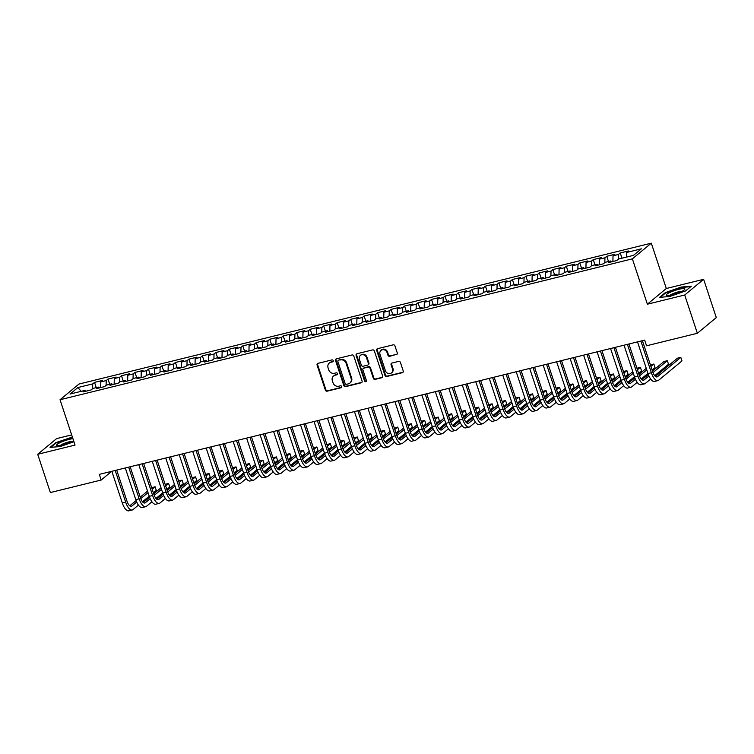 <?xml version="1.0" encoding="UTF-8"?>
<svg xmlns="http://www.w3.org/2000/svg" width="754" height="754" viewBox="0 0 754 754"><rect width="100%" height="100%" fill="white"/><g stroke="black" fill="none" stroke-linecap="round" stroke-linejoin="round"><path stroke-width="1.13" d="M333.249 360.638A1.046 0.933 -129.6 0 0 332.005 359.894L317.943 363.353A1.489 1.338 -129.6 0 0 317.085 365.077L325.36 390.11A1.489 1.338 -129.6 0 0 327.142 391.175L341.204 387.716A1.046 0.933 -129.6 0 0 340.563 385.775L338.744 386.218A4.76 4.279 -129.6 0 1 333.032 382.806L332.344 380.723A4.76 4.279 -129.6 0 1 333.541 376.01A4.76 4.279 -129.6 0 1 335.106 375.228L336.925 374.785A1.046 0.933 -129.6 0 0 336.284 372.834L334.465 373.277A4.76 4.279 -129.6 0 1 328.753 369.875L328.065 367.782A4.76 4.279 -129.6 0 1 329.262 363.079A4.76 4.279 -129.6 0 1 330.827 362.288L332.646 361.845A1.046 0.933 -129.6 0 0 333.249 360.638M396.406 354.644A1.489 1.338 -129.6 0 0 397.273 352.929L394.945 345.907A1.489 1.338 -129.6 0 0 393.164 344.842L377.547 348.687A1.489 1.338 -129.6 0 0 376.689 350.403L384.964 375.445A1.489 1.338 -129.6 0 0 386.755 376.51L402.363 372.664A1.489 1.338 -129.6 0 0 403.23 370.949L400.421 362.457A1.489 1.338 -129.6 0 0 398.64 361.392L391.957 363.042A1.489 1.338 -129.6 0 0 391.09 364.757L392.485 368.96A3.977 3.581 -129.6 0 1 391.486 372.9A3.977 3.581 -129.6 0 1 385.407 370.704L379.95 354.22A3.977 3.581 -129.6 0 1 387.028 352.476L387.942 355.228A1.489 1.338 -129.6 0 0 389.724 356.293L396.915 354.22A1.489 1.338 -129.6 0 0 397.122 354.154M684.707 295.012L703.642 279.319L666.31 288.509L647.375 304.201L684.707 295.012L697.365 333.277L646.546 345.784L644.67 340.12L99.302 474.37L101.168 480.044L111.696 471.316M647.375 304.201L632.37 258.848L60.037 399.743L78.972 384.05L651.305 243.165L632.37 258.848M71.668 434.898L56.635 438.592L37.7 454.285L75.042 445.096L60.037 399.743M37.7 454.285L50.358 492.55L101.168 480.044M353.796 356.039A1.489 1.338 -129.6 0 0 352.014 354.974L336.407 358.81A1.489 1.338 -129.6 0 0 335.539 360.535L343.824 385.567A1.489 1.338 -129.6 0 0 345.605 386.632L361.213 382.796A1.489 1.338 -129.6 0 0 362.08 381.072L353.796 356.039M356.972 353.749L372.589 349.903A1.489 1.338 -129.6 0 1 374.37 350.968L382.655 376.01A1.489 1.338 -129.6 0 1 381.788 377.726L375.106 379.375A1.489 1.338 -129.6 0 1 373.324 378.31L369.969 368.15A1.489 1.338 -129.6 0 0 368.188 367.085L363.748 368.178A1.489 1.338 -129.6 0 0 362.891 369.894L366.387 380.468A1.046 0.933 -129.6 0 1 364.531 380.921L356.114 355.464A1.489 1.338 -129.6 0 1 356.972 353.749M96.267 387.603L94.542 382.382L92.723 383.89L77.898 387.537L70.018 394.069L84.844 390.421L83.025 391.92L91.111 389.931L92.93 388.423L98.322 387.094L96.503 388.602L104.589 386.613L106.408 385.106L111.799 383.777L109.98 385.285L118.067 383.296L119.886 381.788L125.277 380.459L123.468 381.967L131.554 379.978L133.364 378.47L138.755 377.141L136.945 378.649L145.032 376.661L146.851 375.153L152.242 373.824L150.423 375.332L158.51 373.343L160.329 371.835L165.72 370.506L163.901 372.014L171.987 370.026L173.806 368.517L179.198 367.189L177.379 368.697L185.465 366.708L187.284 365.2L192.675 363.871L190.856 365.379L198.943 363.39L200.762 361.882L206.153 360.553L204.343 362.061L212.43 360.063L214.24 358.565L219.631 357.236L217.821 358.744L225.908 356.746L227.727 355.247L233.118 353.918L231.299 355.426L239.386 353.428L241.205 351.929L246.596 350.601L244.777 352.099L252.863 350.11L254.682 348.612L260.073 347.283L258.254 348.782L266.341 346.793L268.16 345.285L273.551 343.965L271.732 345.464L279.828 343.475L281.638 341.967L287.029 340.648L285.219 342.146L293.306 340.158L295.116 338.65L300.516 337.33L298.697 338.829L306.784 336.84L308.603 335.332L313.994 334.003L312.175 335.511L320.262 333.522L322.081 332.014L327.472 330.686L325.653 332.194L333.739 330.205L335.558 328.697L340.949 327.368L339.13 328.876L347.217 326.887L349.036 325.379L354.427 324.05L352.608 325.558L360.704 323.57L362.514 322.062L367.905 320.733L366.095 322.241L374.182 320.252L375.992 318.744L381.392 317.415L379.573 318.923L387.66 316.934L389.479 315.426L394.87 314.098L393.051 315.606L401.137 313.617L402.956 312.109L408.348 310.78L406.529 312.288L414.615 310.29L416.434 308.791L421.825 307.462L420.006 308.97L428.093 306.972L429.912 305.474L435.303 304.145L433.484 305.653L441.58 303.655L443.39 302.156L448.781 300.827L446.971 302.335L455.058 300.337L456.877 298.838L462.268 297.51L460.449 299.008L468.536 297.019L470.355 295.521L475.746 294.192L473.927 295.691L482.013 293.702L483.832 292.194L489.223 290.874L487.404 292.373L495.491 290.384L497.31 288.876L502.701 287.557L500.882 289.055L508.969 287.067L510.788 285.559L516.179 284.239L514.369 285.738L522.456 283.749L524.266 282.241L529.657 280.912L527.847 282.42L535.934 280.431L537.753 278.923L543.144 277.595L541.325 279.103L549.412 277.114L551.231 275.606L556.622 274.277L554.803 275.785L562.889 273.796L564.708 272.288L570.099 270.959L568.28 272.467L576.367 270.479L578.186 268.971L583.577 267.642L581.758 269.15L589.845 267.161L591.664 265.653L597.055 264.324L595.245 265.832L603.332 263.843L605.142 262.335L610.533 261.007L608.723 262.515L616.81 260.526L618.629 259.018L633.454 255.37L641.334 248.839L626.508 252.486L626.395 257.105M94.542 382.382L102.629 380.393L100.81 381.892L106.201 380.572L106.088 385.369M109.745 384.286L108.02 379.064L106.201 380.572M108.02 379.064L116.107 377.075L114.288 378.574L119.679 377.254L119.566 382.052M123.222 380.968L121.498 375.746L119.679 377.254M121.498 375.746L129.584 373.758L127.765 375.256L133.156 373.927L133.053 378.734M136.7 377.65L134.975 372.429L133.156 373.927M134.975 372.429L143.062 370.44L141.252 371.939L146.644 370.61L146.53 375.417M150.187 374.333L148.453 369.111L146.644 370.61M148.453 369.111L156.54 367.113L154.73 368.621L160.121 367.292L160.008 372.099M163.665 371.015L161.94 365.794L160.121 367.292M161.94 365.794L170.027 363.796L168.208 365.304L173.599 363.975L173.486 368.781M177.143 367.698L175.418 362.476L173.599 363.975M175.418 362.476L183.505 360.478L181.686 361.986L187.077 360.657L186.964 365.464M190.621 364.38L188.896 359.158L187.077 360.657M188.896 359.158L196.982 357.16L195.163 358.668L200.555 357.339L200.441 362.146M204.098 361.062L202.374 355.831L200.555 357.339M202.374 355.831L210.46 353.843L208.641 355.351L214.032 354.022L213.929 358.829M217.586 357.745L215.851 352.514L214.032 354.022M215.851 352.514L223.938 350.525L222.128 352.033L227.519 350.704L227.406 355.511M231.063 354.418L229.329 349.196L227.519 350.704M229.329 349.196L237.425 347.208L235.606 348.716L240.997 347.387L240.884 352.193M244.541 351.1L242.816 345.879L240.997 347.387M242.816 345.879L250.903 343.89L249.084 345.398L254.475 344.069L254.362 348.876M258.019 347.783L256.294 342.561L254.475 344.069M256.294 342.561L264.381 340.572L262.562 342.08L267.953 340.751L267.84 345.558M271.497 344.465L269.772 339.243L267.953 340.751M269.772 339.243L277.858 337.255L276.039 338.763L281.43 337.434L281.317 342.231M284.974 341.147L283.25 335.926L281.43 337.434M283.25 335.926L291.336 333.937L289.517 335.445L294.918 334.116L294.805 338.914M298.461 337.83L296.727 332.608L294.918 334.116M296.727 332.608L304.814 330.62L303.004 332.118L308.395 330.799L308.282 335.596M311.939 334.512L310.205 329.291L308.395 330.799M310.205 329.291L318.301 327.302L316.482 328.801L321.873 327.481L321.76 332.278M325.417 331.195L323.692 325.973L321.873 327.481M323.692 325.973L331.779 323.984L329.96 325.483L335.351 324.163L335.238 328.961M338.895 327.877L337.17 322.655L335.351 324.163M337.17 322.655L345.257 320.667L343.438 322.165L348.829 320.836L348.716 325.643M352.372 324.559L350.648 319.338L348.829 320.836M350.648 319.338L358.734 317.349L356.915 318.848L362.306 317.519L362.193 322.326M365.85 321.242L364.125 316.02L362.306 317.519M364.125 316.02L372.212 314.022L370.393 315.53L375.794 314.201L375.68 319.008M379.337 317.924L377.603 312.703L375.794 314.201M377.603 312.703L385.69 310.705L383.88 312.213L389.271 310.884L389.158 315.69M392.815 314.607L391.081 309.385L389.271 310.884M391.081 309.385L399.177 307.387L397.358 308.895L402.749 307.566L402.636 312.373M406.293 311.289L404.568 306.058L402.749 307.566M404.568 306.058L412.655 304.069L410.836 305.577L416.227 304.248L416.114 309.055M419.771 307.971L418.046 302.74L416.227 304.248M418.046 302.74L426.133 300.752L424.313 302.26L429.705 300.931L429.591 305.738M433.248 304.654L431.524 299.423L429.705 300.931M431.524 299.423L439.61 297.434L437.791 298.942L443.182 297.613L443.079 302.42M446.726 301.327L445.001 296.105L443.182 297.613M445.001 296.105L453.088 294.117L451.278 295.625L456.67 294.296L456.556 299.102M460.213 298.009L458.479 292.788L456.67 294.296M458.479 292.788L466.566 290.799L464.756 292.307L470.147 290.978L470.034 295.785M473.691 294.691L471.966 289.47L470.147 290.978M471.966 289.47L480.053 287.481L478.234 288.989L483.625 287.66L483.512 292.467M487.169 291.374L485.444 286.152L483.625 287.66M485.444 286.152L493.531 284.164L491.712 285.672L497.103 284.343L496.99 289.14M500.647 288.056L498.922 282.835L497.103 284.343M498.922 282.835L507.008 280.846L505.189 282.354L510.581 281.025L510.467 285.823M514.124 284.739L512.4 279.517L510.581 281.025M512.4 279.517L520.486 277.529L518.667 279.027L524.058 277.708L523.955 282.505M527.602 281.421L525.877 276.2L524.058 277.708M525.877 276.2L533.964 274.211L532.154 275.71L537.545 274.39L537.432 279.187M541.089 278.103L539.355 272.882L537.545 274.39M539.355 272.882L547.442 270.893L545.632 272.392L551.023 271.072L550.91 275.87M554.567 274.786L552.842 269.564L551.023 271.072M552.842 269.564L560.929 267.576L559.11 269.074L564.501 267.745L564.388 272.552M568.045 271.468L566.32 266.247L564.501 267.745M566.32 266.247L574.407 264.249L572.588 265.757L577.979 264.428L577.866 269.235M581.523 268.151L579.798 262.929L577.979 264.428M579.798 262.929L587.884 260.931L586.065 262.439L591.456 261.11L591.343 265.917M595 264.833L593.275 259.612L591.456 261.11M593.275 259.612L601.362 257.614L599.543 259.122L604.934 257.793L604.831 262.599M608.487 261.515L606.753 256.294L604.934 257.793M606.753 256.294L614.84 254.296L613.03 255.804L618.421 254.475L618.308 259.282M621.965 258.198L620.231 252.967L618.421 254.475M620.231 252.967L628.327 250.978L626.508 252.486M610.533 261.007L611.381 261.855M597.055 264.324L597.894 265.172M613.03 255.804L612.898 261.487M583.577 267.642L584.416 268.499M599.543 259.122L599.411 264.805M570.099 270.959L570.938 271.817M586.065 262.439L585.933 268.122M556.622 274.277L557.46 275.135M572.588 265.757L572.456 271.44M543.144 277.595L543.983 278.452M559.11 269.074L558.978 274.758M529.657 280.912L530.505 281.77M545.632 272.392L545.5 278.075M516.179 284.239L517.018 285.087M532.154 275.71L532.013 281.393M502.701 287.557L503.54 288.405M518.667 279.027L518.535 284.71M489.223 290.874L490.062 291.723M505.189 282.354L505.057 288.028M475.746 294.192L476.585 295.04M491.712 285.672L491.58 291.346M462.268 297.51L463.107 298.358M478.234 288.989L478.102 294.663M448.781 300.827L449.629 301.675M464.756 292.307L464.624 297.981M435.303 304.145L436.142 304.993M451.278 295.625L451.137 301.308M421.825 307.462L422.664 308.311M437.791 298.942L437.659 304.625M408.348 310.78L409.186 311.628M424.313 302.26L424.182 307.943M394.87 314.098L395.709 314.946M410.836 305.577L410.704 311.261M381.392 317.415L382.231 318.263M397.358 308.895L397.226 314.578M367.905 320.733L368.753 321.59M383.88 312.213L383.748 317.896M354.427 324.05L355.266 324.908M370.393 315.53L370.261 321.213M340.949 327.368L341.788 328.226M356.915 318.848L356.783 324.531M327.472 330.686L328.31 331.543M343.438 322.165L343.306 327.849M313.994 334.003L314.833 334.861M329.96 325.483L329.828 331.166M300.516 337.33L301.355 338.178M316.482 328.801L316.35 334.484M287.029 340.648L287.877 341.496M303.004 332.118L302.872 337.801M273.551 343.965L274.39 344.814M289.517 335.445L289.385 341.119M260.073 347.283L260.912 348.131M276.039 338.763L275.907 344.437M246.596 350.601L247.435 351.449M262.562 342.08L262.43 347.754M233.118 353.918L233.957 354.766M249.084 345.398L248.952 351.081M219.631 357.236L220.479 358.084M235.606 348.716L235.474 354.399M206.153 360.553L206.992 361.402M222.128 352.033L221.987 357.716M192.675 363.871L193.514 364.719M208.641 355.351L208.509 361.034M179.198 367.189L180.036 368.037M195.163 358.668L195.032 364.352M165.72 370.506L166.559 371.354M181.686 361.986L181.554 367.669M152.242 373.824L153.081 374.681M168.208 365.304L168.076 370.987M138.755 377.141L139.603 377.999M154.73 368.621L154.598 374.304M125.277 380.459L126.116 381.317M141.252 371.939L141.111 377.622M111.799 383.777L112.638 384.634M127.765 375.256L127.633 380.94M98.322 387.094L99.16 387.952M114.288 378.574L114.156 384.257M84.844 390.421L85.683 391.269M100.81 381.892L100.678 387.575M697.365 333.277L716.3 317.585L703.642 279.319M666.31 288.509L651.305 243.165M77.898 387.537L81.168 391.326M92.723 383.89L92.61 388.687M72.375 437.037L55.749 442.664L50.047 447.395L60.197 446.557L73.93 441.74M665.282 292.618L659.58 297.34L669.74 296.501L685.593 290.94L691.295 286.218L681.145 287.057L665.282 292.618L665.443 293.089M333.202 361.411A1.046 0.933 -129.6 0 1 333.155 361.42L331.336 361.863A4.76 4.279 -129.6 0 0 329.771 362.655L329.262 363.079M333.541 376.01L334.05 375.586A4.76 4.279 -129.6 0 1 335.615 374.804L337.434 374.361A1.046 0.933 -129.6 0 0 337.481 374.342M317.745 363.428A1.489 1.338 -129.6 0 0 317.594 364.653L325.879 389.686A1.489 1.338 -129.6 0 0 327.66 390.751L341.713 387.292A1.046 0.933 -129.6 0 0 341.76 387.283M336.199 358.885A1.489 1.338 -129.6 0 0 336.048 360.11L344.333 385.143A1.489 1.338 -129.6 0 0 346.114 386.208L361.732 382.372A1.489 1.338 -129.6 0 0 361.929 382.297M338.499 360.403A1.046 0.933 -129.6 0 0 337.896 361.609L345.162 383.588A1.046 0.933 -129.6 0 0 346.416 384.333L348.329 383.861A4.76 4.279 -129.6 0 0 349.903 383.07A4.76 4.279 -129.6 0 0 351.091 378.367L346.124 363.343A4.76 4.279 -129.6 0 0 340.422 359.931L339.017 359.978A1.046 0.933 -129.6 0 0 338.669 360.148L338.16 360.572M349.903 383.07L350.412 382.646A4.76 4.279 -129.6 0 0 351.609 377.942L351.091 378.367M339.017 359.978L340.931 359.507A4.76 4.279 -129.6 0 1 346.642 362.919L351.609 377.942M363.258 368.423L363.777 367.999A1.489 1.338 -129.6 0 1 364.267 367.754L368.697 366.661A1.489 1.338 -129.6 0 1 370.478 367.726L373.833 377.886A1.489 1.338 -129.6 0 0 375.624 378.951L382.306 377.302A1.489 1.338 -129.6 0 0 382.504 377.236M356.774 353.814A1.489 1.338 -129.6 0 0 356.623 355.04L365.04 380.497A1.046 0.933 -129.6 0 0 366.34 381.232M366.482 357.613A3.977 3.581 -129.6 0 0 360.403 355.417A3.977 3.581 -129.6 0 0 359.404 359.356L361.326 365.162A1.489 1.338 -129.6 0 0 363.108 366.227L367.537 365.143A1.489 1.338 -129.6 0 0 368.404 363.419L366.482 357.613L366.991 357.189A3.977 3.581 -129.6 0 0 360.912 354.993L360.403 355.417M368.027 364.898L368.536 364.474A1.489 1.338 -129.6 0 0 368.913 362.994L368.404 363.419M366.991 357.189L368.913 362.994M380.949 350.29L381.467 349.865A3.977 3.581 -129.6 0 1 387.547 352.052L388.451 354.804A1.489 1.338 -129.6 0 0 390.233 355.869L396.915 354.22M391.486 372.9L391.995 372.476A3.977 3.581 -129.6 0 0 392.994 368.536L392.485 368.96M391.75 363.108A1.489 1.338 -129.6 0 0 391.609 364.333L392.994 368.536M377.349 348.753A1.489 1.338 -129.6 0 0 377.198 349.979L385.483 375.021A1.489 1.338 -129.6 0 0 387.264 376.086L402.872 372.24A1.489 1.338 -129.6 0 0 403.079 372.174M55.9 443.135L55.749 442.664M138.444 505.114L133.024 509.6A11.367 4.571 -103.8 0 1 132.233 510.006L128.859 510.835A11.367 4.571 -103.8 0 1 122.308 502.975L111.828 471.288M132.233 510.006A11.367 4.571 -103.8 0 1 125.673 502.145L115.192 470.458M116.7 470.091L126.955 501.09A7.578 3.044 76.2 0 0 131.328 506.33A7.578 3.044 76.2 0 0 131.856 506.057L136.7 502.041M140.762 498.677L148.038 492.645M152.176 489.214L155.117 486.782L151.667 487.668M129.754 505.83L136.106 500.571M140.225 497.15L147.53 491.099M155.117 486.782L156.285 490.326L153.354 492.758M149.207 496.189L142.478 501.759M151.922 501.796L146.502 506.283A11.367 4.571 -103.8 0 1 145.71 506.688L142.336 507.517A11.367 4.571 -103.8 0 1 135.786 499.657L125.305 467.97M145.71 506.688A11.367 4.571 -103.8 0 1 139.151 498.828L128.67 467.141M130.178 466.773L140.433 497.772A7.578 3.044 76.2 0 0 144.806 503.012A7.578 3.044 76.2 0 0 145.333 502.739L150.178 498.724M154.24 495.359L161.516 489.327M165.663 485.896L168.594 483.465L165.145 484.351M143.232 502.513L149.584 497.254M153.712 493.832L161.007 487.781M168.594 483.465L169.763 487.009L166.832 489.44M162.694 492.871L155.965 498.441M165.399 498.479L159.989 502.965A11.367 4.571 -103.8 0 1 159.188 503.37L155.824 504.2A11.367 4.571 -103.8 0 1 149.264 496.339L138.783 464.652M159.188 503.37A11.367 4.571 -103.8 0 1 152.628 495.51L142.148 463.823M143.656 463.456L153.91 494.454A7.578 3.044 76.2 0 0 158.283 499.695A7.578 3.044 76.2 0 0 158.811 499.421L163.665 495.397M167.718 492.042L174.994 486.01M179.141 482.579L182.072 480.147L178.632 481.033M156.709 499.195L163.062 493.936M167.19 490.515L174.485 484.464M182.072 480.147L183.241 483.691L180.31 486.123M176.172 489.553L169.443 495.124M72.912 438.677A9.859 1.725 -18.3 0 0 61.913 441.787A9.859 1.725 -18.3 0 0 56.748 445.36A9.859 1.725 -18.3 0 0 57.257 445.557A9.859 1.725 -18.3 0 0 64.806 444.285A9.859 1.725 -18.3 0 0 73.6 440.741M72.365 441.41A6.748 1.178 -18.3 0 0 66.182 442.673A6.748 1.178 -18.3 0 0 60.461 445.341M50.848 447.329L56.154 442.928L72.507 437.452M684.783 288.82A9.859 1.725 -18.3 0 0 674.038 290.752A9.859 1.725 -18.3 0 0 666.282 295.304A9.859 1.725 -18.3 0 0 666.8 295.511A9.859 1.725 -18.3 0 0 676.074 293.702A9.859 1.725 -18.3 0 0 684.604 289.621A9.859 1.725 -18.3 0 0 684.783 288.82M681.899 291.355A6.748 1.178 -18.3 0 0 675.716 292.618A6.748 1.178 -18.3 0 0 670.004 295.295M660.381 297.274L665.697 292.872L681.06 287.481L690.73 286.68M178.877 495.152L173.467 499.648A11.367 4.571 -103.8 0 1 172.666 500.053L169.301 500.882A11.367 4.571 -103.8 0 1 162.741 493.022L152.261 461.335M172.666 500.053A11.367 4.571 -103.8 0 1 166.116 492.192L155.635 460.506M157.143 460.138L167.388 491.137A7.578 3.044 76.2 0 0 171.761 496.377A7.578 3.044 76.2 0 0 172.289 496.104L177.143 492.079M181.196 488.724L188.481 482.692M192.619 479.261L195.55 476.83L192.11 477.716M170.187 495.878L176.54 490.618M180.668 487.197L187.972 481.146M195.55 476.83L196.728 480.373L193.787 482.805M189.65 486.236L182.92 491.806M192.364 491.834L186.945 496.321A11.367 4.571 -103.8 0 1 186.144 496.735L182.779 497.565A11.367 4.571 -103.8 0 1 176.219 489.704L165.739 458.017M186.144 496.735A11.367 4.571 -103.8 0 1 179.593 488.875L169.113 457.188M170.621 456.811L180.875 487.819A7.578 3.044 76.2 0 0 185.239 493.059A7.578 3.044 76.2 0 0 185.776 492.786L190.621 488.762M194.673 485.406L201.959 479.374M206.096 475.944L209.028 473.512L205.588 474.398M183.674 492.56L190.017 487.301M194.146 483.88L201.45 477.829M209.028 473.512L210.206 477.056L207.265 479.487M203.128 482.918L196.398 488.488M205.842 488.517L200.423 493.003A11.367 4.571 -103.8 0 1 199.631 493.418L196.257 494.247A11.367 4.571 -103.8 0 1 189.697 486.387L179.216 454.7M199.631 493.418A11.367 4.571 -103.8 0 1 193.071 485.557L182.591 453.87M184.099 453.493L194.353 484.502A7.578 3.044 76.2 0 0 198.717 489.742A7.578 3.044 76.2 0 0 199.254 489.459L204.098 485.444M208.161 482.089L215.437 476.057M219.574 472.626L222.515 470.194L219.065 471.08M197.152 489.242L203.505 483.983M207.623 480.562L214.928 474.511M222.515 470.194L223.684 473.738L220.752 476.17M216.605 479.601L209.876 485.171M219.32 485.199L213.9 489.685A11.367 4.571 -103.8 0 1 213.109 490.1L209.735 490.929A11.367 4.571 -103.8 0 1 203.184 483.069L192.704 451.382M213.109 490.1A11.367 4.571 -103.8 0 1 206.549 482.24L196.068 450.553M197.576 450.176L207.831 481.184A7.578 3.044 76.2 0 0 212.204 486.424A7.578 3.044 76.2 0 0 212.732 486.141L217.576 482.126M221.638 478.771L228.914 472.739M233.052 469.308L235.993 466.877L232.543 467.763M210.63 485.925L216.982 480.666M221.101 477.244L228.405 471.193M235.993 466.877L237.161 470.411L234.23 472.852M230.093 476.274L223.363 481.853M232.798 481.881L227.388 486.368A11.367 4.571 -103.8 0 1 226.586 486.782L223.212 487.612A11.367 4.571 -103.8 0 1 216.662 479.751L206.181 448.064M226.586 486.782A11.367 4.571 -103.8 0 1 220.027 478.922L209.546 447.235M211.054 446.858L221.308 477.857A7.578 3.044 76.2 0 0 225.682 483.097A7.578 3.044 76.2 0 0 226.209 482.824L231.063 478.809M235.116 475.444L242.392 469.412M246.539 465.991L249.47 463.55L246.03 464.445M224.108 482.607L230.46 477.348M234.588 473.927L241.883 467.876M249.47 463.55L250.639 467.094L247.708 469.525M243.57 472.956L236.841 478.536M246.275 478.564L240.865 483.05A11.367 4.571 -103.8 0 1 240.064 483.465L236.699 484.294A11.367 4.571 -103.8 0 1 230.14 476.434L219.659 444.747M240.064 483.465A11.367 4.571 -103.8 0 1 233.504 475.604L223.033 443.918M224.532 443.541L234.786 474.539A7.578 3.044 76.2 0 0 239.159 479.78A7.578 3.044 76.2 0 0 239.687 479.506L244.541 475.491M248.594 472.127L255.879 466.095M260.017 462.664L262.948 460.232L259.508 461.128M237.585 479.29L243.938 474.03M248.066 470.609L255.361 464.558M262.948 460.232L264.117 463.776L261.186 466.208M257.048 469.638L250.319 475.218M259.753 475.246L254.343 479.733A11.367 4.571 -103.8 0 1 253.542 480.147L250.177 480.977A11.367 4.571 -103.8 0 1 243.617 473.116L233.137 441.429M253.542 480.147A11.367 4.571 -103.8 0 1 246.992 472.287L236.511 440.6M238.019 440.223L248.264 471.222A7.578 3.044 76.2 0 0 252.637 476.462A7.578 3.044 76.2 0 0 253.174 476.189L258.019 472.174M262.072 468.809L269.357 462.777M273.495 459.346L276.426 456.915L272.986 457.81M251.063 475.972L257.416 470.703M261.544 467.291L268.848 461.241M276.426 456.915L277.604 460.458L274.663 462.89M270.526 466.321L263.796 471.9M273.24 471.929L267.821 476.415A11.367 4.571 -103.8 0 1 267.02 476.83L263.655 477.659A11.367 4.571 -103.8 0 1 257.095 469.799L246.615 438.102M267.02 476.83A11.367 4.571 -103.8 0 1 260.469 468.969L249.989 437.273M251.497 436.905L261.751 467.904A7.578 3.044 76.2 0 0 266.115 473.144A7.578 3.044 76.2 0 0 266.652 472.871L271.497 468.856M275.549 465.491L282.835 459.459M286.972 456.029L289.913 453.597L286.463 454.492M264.55 472.654L270.893 467.386M275.022 463.974L282.326 457.923M289.913 453.597L291.082 457.141L288.141 459.572M284.004 463.003L277.274 468.583M286.718 468.611L281.299 473.097A11.367 4.571 -103.8 0 1 280.507 473.512L277.133 474.341A11.367 4.571 -103.8 0 1 270.573 466.481L260.092 434.785M280.507 473.512A11.367 4.571 -103.8 0 1 273.947 465.652L263.466 433.955M264.974 433.588L275.229 464.587A7.578 3.044 76.2 0 0 279.593 469.827A7.578 3.044 76.2 0 0 280.13 469.553L284.974 465.538M289.036 462.174L296.313 456.142M300.45 452.711L303.391 450.279L299.941 451.175M278.028 469.337L284.381 464.068M288.499 460.656L295.804 454.605M303.391 450.279L304.559 453.823L301.628 456.255M297.481 459.686L290.752 465.265M300.196 465.293L294.776 469.78A11.367 4.571 -103.8 0 1 293.985 470.194L290.61 471.024A11.367 4.571 -103.8 0 1 284.06 463.163L273.579 431.467M293.985 470.194A11.367 4.571 -103.8 0 1 287.425 462.334L276.944 430.638M278.452 430.27L288.707 461.269A7.578 3.044 76.2 0 0 293.08 466.509A7.578 3.044 76.2 0 0 293.608 466.236L298.452 462.221M302.514 458.856L309.79 452.824M313.928 449.393L316.868 446.962L313.419 447.857M291.506 466.019L297.858 460.751M301.977 457.339L309.281 451.288M316.868 446.962L318.037 450.506L315.106 452.937M310.968 456.368L304.239 461.948M313.673 461.976L308.263 466.462A11.367 4.571 -103.8 0 1 307.462 466.877L304.088 467.706A11.367 4.571 -103.8 0 1 297.538 459.846L287.057 428.149M307.462 466.877A11.367 4.571 -103.8 0 1 300.903 459.016L290.422 427.32M291.93 426.952L302.184 457.951A7.578 3.044 76.2 0 0 306.558 463.192A7.578 3.044 76.2 0 0 307.085 462.918L311.939 458.903M315.992 455.539L323.268 449.507M327.415 446.076L330.346 443.644L326.906 444.54M304.984 462.702L311.336 457.433M315.464 454.021L322.759 447.97M330.346 443.644L331.515 447.188L328.584 449.62M324.446 453.05L317.717 458.63M327.151 458.658L321.741 463.144A11.367 4.571 -103.8 0 1 320.94 463.559L317.575 464.389A11.367 4.571 -103.8 0 1 311.016 456.519L300.535 424.832M320.94 463.559A11.367 4.571 -103.8 0 1 314.39 455.689L303.909 424.002M305.408 423.635L315.662 454.634A7.578 3.044 76.2 0 0 320.035 459.874A7.578 3.044 76.2 0 0 320.563 459.601L325.417 455.586M329.47 452.221L336.755 446.189M340.893 442.758L343.824 440.327L340.384 441.222M318.461 459.374L324.814 454.115M328.942 450.704L336.246 444.653M343.824 440.327L345.002 443.87L342.062 446.302M337.924 449.733L331.195 455.312M340.629 455.341L335.219 459.827A11.367 4.571 -103.8 0 1 334.418 460.232L331.053 461.062A11.367 4.571 -103.8 0 1 324.493 453.201L314.013 421.514M334.418 460.232A11.367 4.571 -103.8 0 1 327.867 452.372L317.387 420.685M318.895 420.317L329.14 451.316A7.578 3.044 76.2 0 0 333.513 456.556A7.578 3.044 76.2 0 0 334.05 456.283L338.895 452.268M342.947 448.903L350.233 442.871M354.371 439.441L357.302 437.009L353.862 437.904M331.948 456.057L338.292 450.798M342.42 447.376L349.724 441.326M357.302 437.009L358.48 440.553L355.539 442.984M351.402 446.415L344.672 451.995M354.116 452.023L348.697 456.509A11.367 4.571 -103.8 0 1 347.896 456.915L344.531 457.744A11.367 4.571 -103.8 0 1 337.971 449.884L327.49 418.197M347.896 456.915A11.367 4.571 -103.8 0 1 341.345 449.054L330.865 417.367M332.373 417L342.627 447.999A7.578 3.044 76.2 0 0 346.991 453.239A7.578 3.044 76.2 0 0 347.528 452.966L352.372 448.95M356.435 445.586L363.711 439.554M367.848 436.123L370.789 433.691L367.339 434.577M345.426 452.739L351.769 447.48M355.897 444.059L363.202 438.008M370.789 433.691L371.958 437.235L369.017 439.667M364.879 443.098L358.15 448.668M367.594 448.705L362.174 453.192A11.367 4.571 -103.8 0 1 361.383 453.597L358.009 454.426A11.367 4.571 -103.8 0 1 351.449 446.566L340.978 414.879M361.383 453.597A11.367 4.571 -103.8 0 1 354.823 445.737L344.342 414.05M345.85 413.682L356.105 444.681A7.578 3.044 76.2 0 0 360.478 449.921A7.578 3.044 76.2 0 0 361.006 449.648L365.85 445.633M369.912 442.268L377.188 436.236M381.326 432.805L384.267 430.374L380.817 431.26M358.904 449.422L365.256 444.163M369.375 440.741L376.68 434.69M384.267 430.374L385.435 433.918L382.504 436.349M378.357 439.78L371.628 445.35M381.072 445.388L375.652 449.874A11.367 4.571 -103.8 0 1 374.861 450.279L371.486 451.109A11.367 4.571 -103.8 0 1 364.936 443.248L354.455 411.561M374.861 450.279A11.367 4.571 -103.8 0 1 368.301 442.419L357.82 410.732M359.328 410.364L369.583 441.363A7.578 3.044 76.2 0 0 373.956 446.604A7.578 3.044 76.2 0 0 374.484 446.33L379.328 442.306M383.39 438.951L390.666 432.919M394.804 429.488L397.744 427.056L394.295 427.942M372.382 446.104L378.734 440.845M382.853 437.424L390.157 431.373M397.744 427.056L398.913 430.6L395.982 433.032M391.844 436.462L385.115 442.033M394.549 442.061L389.139 446.557A11.367 4.571 -103.8 0 1 388.338 446.962L384.964 447.791A11.367 4.571 -103.8 0 1 378.414 439.931L367.933 408.244M388.338 446.962A11.367 4.571 -103.8 0 1 381.778 439.101L371.298 407.414M372.806 407.037L383.06 438.046A7.578 3.044 76.2 0 0 387.433 443.286A7.578 3.044 76.2 0 0 387.961 443.013L392.815 438.988M396.868 435.633L404.144 429.601M408.291 426.17L411.222 423.739L407.782 424.625M385.859 442.786L392.212 437.527M396.34 434.106L403.635 428.055M411.222 423.739L412.391 427.282L409.46 429.714M405.322 433.145L398.593 438.715M408.027 438.743L402.617 443.229A11.367 4.571 -103.8 0 1 401.816 443.644L398.451 444.474A11.367 4.571 -103.8 0 1 391.892 436.613L381.411 404.926M401.816 443.644A11.367 4.571 -103.8 0 1 395.266 435.784L384.785 404.097M386.284 403.72L396.538 434.728A7.578 3.044 76.2 0 0 400.911 439.968A7.578 3.044 76.2 0 0 401.439 439.695L406.293 435.671M410.346 432.315L417.631 426.283M421.769 422.853L424.7 420.421L421.26 421.307M399.337 439.469L405.69 434.21M409.818 430.788L417.122 424.738M424.7 420.421L425.878 423.965L422.937 426.396M418.8 429.827L412.07 435.397M421.505 435.426L416.095 439.912A11.367 4.571 -103.8 0 1 415.294 440.327L411.929 441.156A11.367 4.571 -103.8 0 1 405.369 433.296L394.889 401.609M415.294 440.327A11.367 4.571 -103.8 0 1 408.743 432.466L398.263 400.779M399.771 400.402L410.016 431.411A7.578 3.044 76.2 0 0 414.389 436.651A7.578 3.044 76.2 0 0 414.926 436.368L419.771 432.353M423.823 428.998L431.109 422.966M435.247 419.535L438.178 417.103L434.738 417.989M412.824 436.151L419.167 430.892M423.296 427.471L430.6 421.42M438.178 417.103L439.356 420.647L436.415 423.079M432.278 426.51L425.548 432.08M434.992 432.108L429.573 436.594A11.367 4.571 -103.8 0 1 428.781 437.009L425.407 437.838A11.367 4.571 -103.8 0 1 418.847 429.978L408.366 398.291M428.781 437.009A11.367 4.571 -103.8 0 1 422.221 429.149L411.741 397.462M413.249 397.085L423.503 428.084A7.578 3.044 76.2 0 0 427.867 433.333A7.578 3.044 76.2 0 0 428.404 433.05L433.248 429.035M437.311 425.68L444.587 419.648M448.724 416.217L451.665 413.786L448.215 414.672M426.302 432.834L432.645 427.575M436.773 424.153L444.078 418.102M451.665 413.786L452.834 417.32L449.893 419.752M445.755 423.183L439.026 428.762M448.47 428.79L443.05 433.277A11.367 4.571 -103.8 0 1 442.259 433.691L438.885 434.521A11.367 4.571 -103.8 0 1 432.334 426.66L421.854 394.973M442.259 433.691A11.367 4.571 -103.8 0 1 435.699 425.831L425.218 394.144M426.726 393.767L436.981 424.766A7.578 3.044 76.2 0 0 441.354 430.006A7.578 3.044 76.2 0 0 441.882 429.733L446.726 425.718M450.788 422.353L458.064 416.321M462.202 412.89L465.143 410.459L461.693 411.354M439.78 429.516L446.132 424.257M450.251 420.836L457.555 414.785M465.143 410.459L466.311 414.003L463.38 416.434M459.233 419.865L452.504 425.445M461.948 425.473L456.528 429.959A11.367 4.571 -103.8 0 1 455.736 430.374L452.362 431.203A11.367 4.571 -103.8 0 1 445.812 423.343L435.331 391.656M455.736 430.374A11.367 4.571 -103.8 0 1 449.177 422.513L438.696 390.826M440.204 390.449L450.458 421.448A7.578 3.044 76.2 0 0 454.832 426.689A7.578 3.044 76.2 0 0 455.359 426.415L460.204 422.4M464.266 419.036L471.542 413.003M475.689 409.573L478.62 407.141L475.171 408.037M453.258 426.198L459.61 420.939M463.738 417.518L471.033 411.467M478.62 407.141L479.789 410.685L476.858 413.117M472.72 416.547L465.991 422.127M475.425 422.155L470.015 426.641A11.367 4.571 -103.8 0 1 469.214 427.056L465.84 427.886A11.367 4.571 -103.8 0 1 459.29 420.025L448.809 388.329M469.214 427.056A11.367 4.571 -103.8 0 1 462.654 419.196L452.174 387.499M453.682 387.132L463.936 418.131A7.578 3.044 76.2 0 0 468.309 423.371A7.578 3.044 76.2 0 0 468.837 423.098L473.691 419.083M477.744 415.718L485.02 409.686M489.167 406.255L492.098 403.824L488.658 404.719M466.735 422.881L473.088 417.612M477.216 414.2L484.511 408.15M492.098 403.824L493.267 407.367L490.336 409.799M486.198 413.23L479.469 418.809M488.903 418.838L483.493 423.324A11.367 4.571 -103.8 0 1 482.692 423.739L479.327 424.568A11.367 4.571 -103.8 0 1 472.767 416.708L462.287 385.011M482.692 423.739A11.367 4.571 -103.8 0 1 476.142 415.878L465.661 384.182M467.169 383.814L477.414 414.813A7.578 3.044 76.2 0 0 481.787 420.053A7.578 3.044 76.2 0 0 482.315 419.78L487.169 415.765M491.222 412.4L498.507 406.368M502.645 402.938L505.576 400.506L502.136 401.401M480.213 419.563L486.566 414.295M490.694 410.883L497.998 404.832M505.576 400.506L506.754 404.05L503.813 406.481M499.676 409.912L492.946 415.492M502.381 415.52L496.971 420.006A11.367 4.571 -103.8 0 1 496.17 420.421L492.805 421.25A11.367 4.571 -103.8 0 1 486.245 413.39L475.765 381.694M496.17 420.421A11.367 4.571 -103.8 0 1 489.619 412.561L479.139 380.864M480.647 380.497L490.901 411.496A7.578 3.044 76.2 0 0 495.265 416.736A7.578 3.044 76.2 0 0 495.802 416.462L500.647 412.447M504.699 409.083L511.985 403.051M516.122 399.62L519.054 397.188L515.613 398.084M493.7 416.246L500.043 410.977M504.172 407.565L511.476 401.514M519.054 397.188L520.232 400.732L517.291 403.164M513.154 406.594L506.424 412.174M515.868 412.202L510.449 416.689A11.367 4.571 -103.8 0 1 509.657 417.103L506.283 417.933A11.367 4.571 -103.8 0 1 499.723 410.072L489.242 378.376M509.657 417.103A11.367 4.571 -103.8 0 1 503.097 409.243L492.616 377.547M494.124 377.179L504.379 408.178A7.578 3.044 76.2 0 0 508.743 413.418A7.578 3.044 76.2 0 0 509.28 413.145L514.124 409.13M518.186 405.765L525.463 399.733M529.6 396.302L532.541 393.871L529.091 394.766M507.178 412.928L513.531 407.66M517.649 404.248L524.954 398.197M532.541 393.871L533.709 397.415L530.778 399.846M526.631 403.277L519.902 408.857M529.346 408.885L523.926 413.371A11.367 4.571 -103.8 0 1 523.135 413.786L519.76 414.615A11.367 4.571 -103.8 0 1 513.21 406.755L502.729 375.058M523.135 413.786A11.367 4.571 -103.8 0 1 516.575 405.925L506.094 374.229M507.602 373.861L517.857 404.86A7.578 3.044 76.2 0 0 522.23 410.101A7.578 3.044 76.2 0 0 522.758 409.827L527.602 405.812M531.664 402.447L538.94 396.416M543.078 392.985L546.019 390.553L542.569 391.449M520.656 409.611L527.008 404.342M531.127 400.93L538.431 394.879M546.019 390.553L547.187 394.097L544.256 396.529M540.109 399.959L533.38 405.539M542.823 405.567L537.404 410.053A11.367 4.571 -103.8 0 1 536.612 410.459L533.238 411.298A11.367 4.571 -103.8 0 1 526.688 403.428L516.207 371.741M536.612 410.459A11.367 4.571 -103.8 0 1 530.053 402.598L519.572 370.911M521.08 370.544L531.334 401.543A7.578 3.044 76.2 0 0 535.708 406.783A7.578 3.044 76.2 0 0 536.235 406.51L541.08 402.495M545.142 399.13L552.418 393.098M556.565 389.667L559.496 387.236L556.047 388.131M534.134 406.283L540.486 401.024M544.614 397.603L551.909 391.562M559.496 387.236L560.665 390.779L557.734 393.211M553.596 396.642L546.867 402.221M556.301 402.25L550.891 406.736A11.367 4.571 -103.8 0 1 550.09 407.141L546.725 407.971A11.367 4.571 -103.8 0 1 540.166 400.11L529.685 368.423M550.09 407.141A11.367 4.571 -103.8 0 1 543.53 399.281L533.05 367.594M534.558 367.226L544.812 398.225A7.578 3.044 76.2 0 0 549.185 403.465A7.578 3.044 76.2 0 0 549.713 403.192L554.567 399.177M558.62 395.812L565.896 389.78M570.043 386.35L572.974 383.918L569.534 384.813M547.611 402.966L553.964 397.707M558.092 394.285L565.387 388.235M572.974 383.918L574.143 387.462L571.212 389.893M567.074 393.324L560.345 398.894M569.779 398.932L564.369 403.418A11.367 4.571 -103.8 0 1 563.568 403.824L560.203 404.653A11.367 4.571 -103.8 0 1 553.643 396.793L543.163 365.106M563.568 403.824A11.367 4.571 -103.8 0 1 557.018 395.963L546.537 364.276M548.045 363.909L558.29 394.908A7.578 3.044 76.2 0 0 562.663 400.148A7.578 3.044 76.2 0 0 563.2 399.874L568.045 395.859M572.097 392.495L579.383 386.463M583.521 383.032L586.452 380.6L583.012 381.486M561.089 399.648L567.442 394.389M571.57 390.968L578.874 384.917M586.452 380.6L587.63 384.144L584.689 386.576M580.552 390.007L573.822 395.577M583.266 395.614L577.847 400.101A11.367 4.571 -103.8 0 1 577.046 400.506L573.681 401.335A11.367 4.571 -103.8 0 1 567.121 393.475L556.64 361.788M577.046 400.506A11.367 4.571 -103.8 0 1 570.495 392.646L560.015 360.959M561.523 360.591L571.777 391.59A7.578 3.044 76.2 0 0 576.141 396.83A7.578 3.044 76.2 0 0 576.678 396.557L581.523 392.542M585.575 389.177L592.861 383.145M596.998 379.714L599.93 377.283L596.489 378.169M574.576 396.331L580.919 391.072M585.047 387.65L592.352 381.599M599.93 377.283L601.108 380.827L598.167 383.258M594.029 386.689L587.3 392.259M596.744 392.297L591.324 396.783A11.367 4.571 -103.8 0 1 590.533 397.188L587.159 398.018A11.367 4.571 -103.8 0 1 580.599 390.157L570.118 358.47M590.533 397.188A11.367 4.571 -103.8 0 1 583.973 389.328L573.492 357.641M575 357.273L585.255 388.272A7.578 3.044 76.2 0 0 589.619 393.513A7.578 3.044 76.2 0 0 590.156 393.239L595 389.215M599.062 385.859L606.339 379.827M610.476 376.397L613.417 373.965L609.967 374.851M588.054 393.013L594.406 387.754M598.525 384.333L605.83 378.282M613.417 373.965L614.585 377.509L611.654 379.941M607.507 383.371L600.778 388.941M610.222 388.97L604.802 393.456A11.367 4.571 -103.8 0 1 604.011 393.871L600.636 394.7A11.367 4.571 -103.8 0 1 594.086 386.84L583.605 355.153M604.011 393.871A11.367 4.571 -103.8 0 1 597.451 386.01L586.97 354.323M588.478 353.946L598.733 384.955A7.578 3.044 76.2 0 0 603.106 390.195A7.578 3.044 76.2 0 0 603.634 389.922L608.478 385.897M612.54 382.542L619.816 376.51M623.954 373.079L626.894 370.648L623.445 371.534M601.532 389.695L607.884 384.436M612.003 381.015L619.307 374.964M626.894 370.648L628.063 374.191L625.132 376.623M620.994 380.054L614.265 385.624M623.699 385.652L618.289 390.138A11.367 4.571 -103.8 0 1 617.488 390.553L614.114 391.383A11.367 4.571 -103.8 0 1 607.564 383.522L597.083 351.835M617.488 390.553A11.367 4.571 -103.8 0 1 610.929 382.693L600.448 351.006M601.956 350.629L612.21 381.637A7.578 3.044 76.2 0 0 616.584 386.877A7.578 3.044 76.2 0 0 617.111 386.604L621.965 382.58M626.018 379.224L633.294 373.192M637.441 369.762L640.372 367.33L636.932 368.216M615.01 386.378L621.362 381.119M625.49 377.697L632.785 371.647M640.372 367.33L641.541 370.874L638.61 373.305M634.472 376.736L627.743 382.306M637.177 382.335L631.767 386.821A11.367 4.571 -103.8 0 1 630.966 387.236L627.601 388.065A11.367 4.571 -103.8 0 1 621.042 380.204L610.561 348.518M630.966 387.236A11.367 4.571 -103.8 0 1 624.406 379.375L613.935 347.688M615.434 347.311L625.688 378.32A7.578 3.044 76.2 0 0 630.061 383.56A7.578 3.044 76.2 0 0 630.589 383.277L635.443 379.262M639.496 375.907L646.781 369.875M650.919 366.444L653.85 364.012L650.41 364.898M628.487 383.06L634.84 377.801M638.968 374.38L646.263 368.329M653.85 364.012L655.019 367.547L652.087 369.988M647.95 373.409L641.22 378.989M650.655 379.017L645.245 383.503A11.367 4.571 -103.8 0 1 644.444 383.918L641.079 384.747A11.367 4.571 -103.8 0 1 634.519 376.887L624.039 345.2M644.444 383.918A11.367 4.571 -103.8 0 1 637.893 376.058L627.413 344.371M628.921 343.994L639.166 374.992A7.578 3.044 76.2 0 0 643.539 380.233A7.578 3.044 76.2 0 0 644.076 379.959L648.921 375.944M652.973 372.589L667.328 360.685L663.963 361.524L652.446 371.062M641.965 379.743L648.317 374.484M667.328 360.685L668.506 364.229L654.698 375.671M642.399 340.676L652.653 371.675A7.578 3.044 76.2 0 0 657.017 376.915A7.578 3.044 76.2 0 0 657.554 376.642L680.815 357.368L681.984 360.912L658.723 380.186A11.367 4.571 -103.8 0 1 657.922 380.6L654.557 381.43A11.367 4.571 -103.8 0 1 647.997 373.569L637.516 341.882M657.922 380.6A11.367 4.571 -103.8 0 1 651.371 372.74L640.891 341.053M680.815 357.368L677.441 358.197L655.452 376.425M331.336 361.863L330.827 362.288M337.434 374.361L336.925 374.785M335.615 374.804L335.106 375.228M341.713 387.292L341.204 387.716M327.66 390.751L327.142 391.175M325.879 389.686L325.36 390.11M317.594 364.653L317.085 365.077M333.155 361.42L332.646 361.845M361.732 382.372L361.213 382.796M346.114 386.208L345.605 386.632M344.333 385.143L343.824 385.567M336.048 360.11L335.539 360.535M346.642 362.919L346.124 363.343M340.931 359.507L340.422 359.931M382.306 377.302L381.788 377.726M375.624 378.951L375.106 379.375M373.833 377.886L373.324 378.31M370.478 367.726L369.969 368.15M368.697 366.661L368.188 367.085M364.267 367.754L363.748 368.178M365.04 380.497L364.531 380.921M356.623 355.04L356.114 355.464M390.233 355.869L389.724 356.293M388.451 354.804L387.942 355.228M387.547 352.052L387.028 352.476M391.609 364.333L391.09 364.757M402.872 372.24L402.363 372.664M387.264 376.086L386.755 376.51M385.483 375.021L384.964 375.445M377.198 349.979L376.689 350.403M122.308 502.975L125.673 502.145M130.725 506.33L131.856 506.057M135.786 499.657L139.151 498.828M144.203 503.012L145.333 502.739M149.264 496.339L152.628 495.51M157.68 499.695L158.811 499.421M162.741 493.022L166.116 492.192M171.167 496.377L172.289 496.104M176.219 489.704L179.593 488.875M184.645 493.059L185.776 492.786M189.697 486.387L193.071 485.557M198.123 489.742L199.254 489.459M203.184 483.069L206.549 482.24M211.601 486.424L212.732 486.141M216.662 479.751L220.027 478.922M225.078 483.107L226.209 482.824M230.14 476.434L233.504 475.604M238.556 479.789L239.687 479.506M243.617 473.116L246.992 472.287M252.043 476.471L253.174 476.189M257.095 469.799L260.469 468.969M265.521 473.154L266.652 472.871M270.573 466.481L273.947 465.652M278.999 469.836L280.13 469.553M284.06 463.163L287.425 462.334M292.477 466.519L293.608 466.236M297.538 459.846L300.903 459.016M305.954 463.192L307.085 462.918M311.016 456.519L314.39 455.689M319.442 459.874L320.563 459.601M324.493 453.201L327.867 452.372M332.919 456.556L334.05 456.283M337.971 449.884L341.345 449.054M346.397 453.239L347.528 452.966M351.449 446.566L354.823 445.737M359.875 449.921L361.006 449.648M364.936 443.248L368.301 442.419M373.353 446.604L374.484 446.33M378.414 439.931L381.778 439.101M386.83 443.286L387.961 443.013M391.892 436.613L395.266 435.784M400.317 439.968L401.439 439.695M405.369 433.296L408.743 432.466M413.795 436.651L414.926 436.368M418.847 429.978L422.221 429.149M427.273 433.333L428.404 433.05M432.334 426.66L435.699 425.831M440.751 430.016L441.882 429.733M445.812 423.343L449.177 422.513M454.228 426.698L455.359 426.415M459.29 420.025L462.654 419.196M467.706 423.38L468.837 423.098M472.767 416.708L476.142 415.878M481.193 420.063L482.315 419.78M486.245 413.39L489.619 412.561M494.671 416.745L495.802 416.462M499.723 410.072L503.097 409.243M508.149 413.428L509.28 413.145M513.21 406.755L516.575 405.925M521.627 410.101L522.758 409.827M526.688 403.428L530.053 402.598M535.104 406.783L536.235 406.51M540.166 400.11L543.53 399.281M548.582 403.465L549.713 403.192M553.643 396.793L557.018 395.963M562.069 400.148L563.2 399.874M567.121 393.475L570.495 392.646M575.547 396.83L576.678 396.557M580.599 390.157L583.973 389.328M589.025 393.513L590.156 393.239M594.086 386.84L597.451 386.01M602.503 390.195L603.634 389.922M607.564 383.522L610.929 382.693M615.98 386.877L617.111 386.604M621.042 380.204L624.406 379.375M629.458 383.56L630.589 383.277M634.519 376.887L637.893 376.058M642.945 380.242L644.076 379.959M647.997 373.569L651.371 372.74M656.423 376.925L657.554 376.642"/></g></svg>
